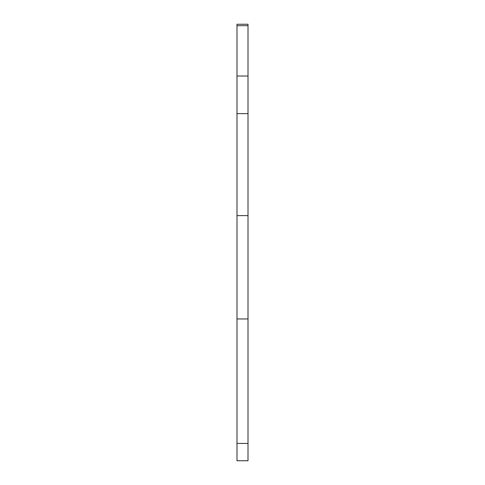 <?xml version="1.0" encoding="UTF-8"?>
<svg xmlns="http://www.w3.org/2000/svg" width="485" height="485" viewBox="0 0 485 485"><rect width="100%" height="100%" fill="white"/><g stroke="black" fill="none" stroke-linecap="round" stroke-linejoin="round"><path stroke-width="0.73" d="M248.011 460.744L236.989 460.744L248.011 460.744L236.989 460.744L236.989 318.96L248.011 318.96L248.011 460.744M248.011 76.018L236.989 76.018L236.989 24.25L248.011 24.25L248.011 318.96M236.989 318.96L236.989 215.619L248.011 215.619M236.989 215.619L236.989 113.617L248.011 113.617M236.989 76.018L236.989 113.617M248.011 443.435L236.989 443.435M236.989 25.687L248.011 25.687"/></g></svg>
